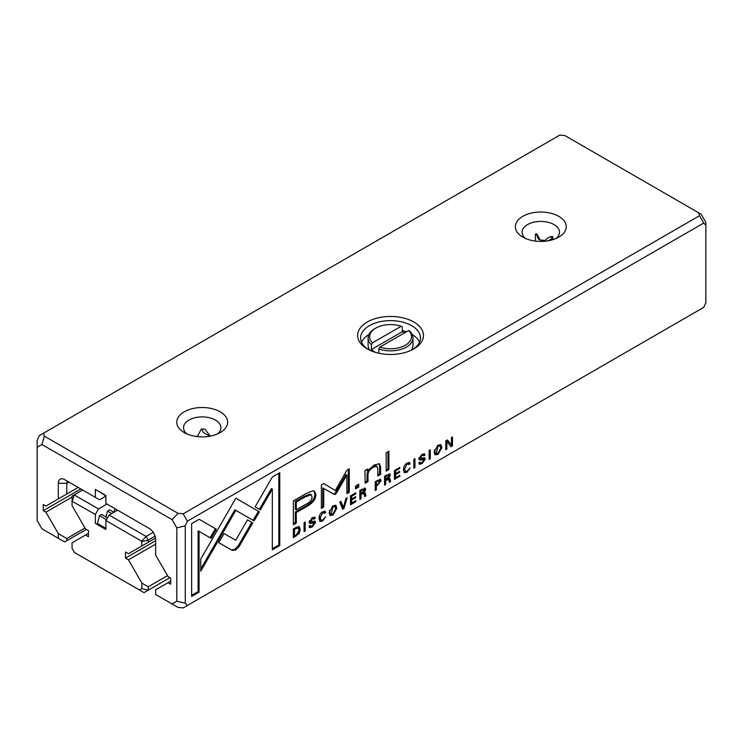 <?xml version="1.0" encoding="UTF-8"?>
<svg xmlns="http://www.w3.org/2000/svg" width="743" height="743" viewBox="0 0 743 743"><rect width="100%" height="100%" fill="white"/><g stroke="black" fill="none" stroke-linecap="round" stroke-linejoin="round"><path stroke-width="1.11" d="M82.649 490.009L74.179 494.894L98.522 508.946L106.983 504.06M98.522 508.946L95.345 514.444L72.062 501.302L72.062 505.63L85.519 528.932L88.463 530.632L88.463 536.743L85.519 535.034L72.062 542.808L72.062 548.353L74.439 552.467L139.526 590.044L141.894 588.67L141.894 583.125L128.446 559.823L125.502 558.123L125.502 552.012L128.446 553.711L141.894 545.947L141.644 541.173L105.924 520.555L105.924 529.499L95.345 523.388L95.345 514.444M107.494 517.834L101.661 514.462L99.516 515.698L97.435 523.499L96.488 524.047M113.865 512.298L109.639 509.856L107.494 511.091L105.933 516.933M114.905 508.63L113.93 512.261M105.924 520.555L109.1 515.057L117.561 510.172M99.516 515.698L106.425 519.691M107.494 511.091L111.729 513.534M109.1 515.057L146.13 536.437L153.234 532.332M141.894 583.125L148.247 586.784L167.519 575.658M128.446 559.823L155.649 544.117M125.502 558.123L155.649 540.709M155.092 536.149L148.247 540.096L148.247 542.288L155.547 538.071M148.247 542.288L141.894 545.947M85.519 535.034L88.463 533.335M148.247 586.784L148.247 590.193L169.943 577.673M105.924 528.394L97.435 523.499M141.644 541.173L146.13 536.437L148.247 540.096L141.894 541.619M72.062 501.302L72.062 496.12L74.179 494.894L72.322 501.154M141.894 588.67L148.247 590.193L144.012 592.635L139.526 590.044M404.749 332.753A22.448 12.956 0 0 0 402.279 331.74L402.279 326.855L401.183 326.261L372.503 342.82L371.407 344.678A22.448 12.956 180 0 1 368.101 337.898A22.448 12.956 180 0 1 374.676 328.74L375.735 328.127A20.953 12.092 0 0 0 372.503 342.82M401.183 326.261A20.953 12.092 0 0 0 375.735 328.127M408.594 330.533L379.905 347.102A20.953 12.092 0 0 0 405.362 345.235A20.953 12.092 0 0 0 408.594 330.533L409.681 331.127A22.448 12.956 180 0 1 412.987 337.898A22.448 12.956 180 0 1 401.508 349.21A22.448 12.956 180 0 1 378.819 348.95L379.905 347.102M368.101 337.898L368.101 345.235A22.448 12.956 0 0 0 369.838 350.232M411.25 350.232A22.448 12.956 0 0 0 412.987 345.235L412.987 337.898M378.819 353.213L378.819 348.95M371.407 344.678L371.407 349.563A22.448 12.956 0 0 0 375.317 352.312M402.279 331.74L371.407 349.563M37.15 447.23L37.15 520.574L41.896 528.793L58.307 538.266L58.307 533.641L45.917 512.178L43.27 510.645L43.27 504.543L45.917 506.067L58.307 498.915L58.307 483.294A8.981 5.182 60 0 1 64.66 479.625L95.345 497.336L95.345 489.423L105.924 495.525L105.924 503.448L149.306 528.496A8.981 5.182 60 0 1 155.649 539.492L155.649 555.114L168.048 576.577L170.695 578.1L170.695 584.212L168.048 582.688L155.649 589.84L155.649 594.465L172.07 603.948L176.815 601.208L176.815 527.864L172.07 519.645L41.896 444.49L37.15 447.23L37.15 440.32L39.268 435.639L43.503 433.197L44.376 436.15L178.051 513.329L183.168 513.831L699.497 215.73L698.624 212.777L564.949 135.597L559.832 135.096L43.503 433.197M342.699 509.271L343.953 508.546L347.139 497.819L345.904 498.534L343.368 507.497L341 501.367L339.718 502.101L342.699 509.271M322.592 521.019L325.713 516.682L322.592 519.998L321.06 520.211L320.261 517.797L322.592 512.791L324.477 513.237L325.685 512.54L325.128 511.295L322.703 511.788C320.317 513.227 319.1 515.475 319.044 518.53L320.047 521.447L322.592 521.019L321.645 520.471L319.629 521.066M322.518 511.899L324.477 513.237M422.015 462.573L420.427 462.954L420.046 462.007L418.829 462.713L419.377 464.264L422.052 463.604L425.275 459.044L424.81 457.855L420.129 457.976L422.033 455.413L423.835 455.738L424.987 455.069L424.513 453.871L422.145 454.382L418.922 458.747L419.841 460.001L424.086 459.833L422.015 462.573M422.878 458.635L424.086 459.833M421.959 454.493L423.835 455.738M419.182 457.484L420.352 458.515L419.201 457.437M407.025 472.279L410.136 467.941L407.025 471.257L405.483 471.461L404.684 469.047L407.025 464.05L408.91 464.486L410.117 463.79L409.56 462.555L407.127 463.047C404.749 464.486 403.533 466.734 403.468 469.79L404.48 472.706L407.025 472.279L406.068 471.731L404.053 472.325M406.941 463.158L408.91 464.486M438.026 454.382L441.909 447.565L440.878 444.723L438.026 445.206L434.126 452.06L435.166 454.846L438.026 454.382L437.07 453.834L434.739 454.484M429.12 459.378L430.253 458.719L430.253 449.831L429.12 450.49L429.12 459.378M199.124 519.283L191.629 523.611L191.629 596.434L199.059 592.143L199.059 531.384L211.086 538.322L216.343 529.22L199.124 519.283L215.386 528.672L210.13 537.774M312.255 525.942L310.667 526.323L310.286 525.375L309.069 526.081L309.617 527.632L312.292 526.973L315.515 522.413L315.051 521.224L310.37 521.345L312.283 518.781L314.075 519.106L315.227 518.438L314.753 517.239L312.385 517.75L309.162 522.115L310.082 523.369L314.326 523.202L312.255 525.942M313.119 522.004L314.326 523.202M312.199 517.862L314.075 519.106M309.422 520.852L310.593 521.883L309.441 520.806M312.812 490.779L305.289 494.03L293.346 500.931L293.346 524.744L296.29 523.044L296.29 512.559L305.401 507.293C312.487 503.605 315.961 499.305 315.831 494.401L314.419 491.132L312.812 490.779M394.431 470.514L394.431 479.402L399.827 476.291L399.827 475.223L395.573 477.684L395.573 474.656L399.558 472.362L399.558 471.313L395.573 473.607L395.573 470.904L399.734 468.508L399.734 467.458L394.431 470.514M445.781 440.868L445.781 449.756L446.84 449.144L446.84 441.602L451.075 446.692L452.478 445.884L452.478 437.005L451.447 437.599L451.447 444.843L447.407 439.93L445.781 440.868M703.732 307.361L705.85 302.68L705.85 225.296L703.732 223.058L187.394 521.159L185.276 525.84L185.276 603.232L187.394 605.461L703.732 307.361M413.832 468.201L414.966 467.542L414.966 458.663L413.832 459.313L413.832 468.201M390.4 475.167L389.908 473.923L384.558 476.217L384.558 485.105L385.691 484.445L385.691 480.433L388.858 479.504L389.369 482.328L390.586 481.622L390.056 478.789L388.83 478.167L390.4 475.167L389.443 474.619L389.174 475.891M389.063 478.102L388.217 477.814M387.131 479.606L386.184 479.068L387.642 478.622L388.858 479.504M298.779 526.508L293.364 528.867L293.364 537.746L299.206 533.325L300.265 529.453L299.188 526.666M254.078 520.908L259.409 511.853L235.828 498.219L200.749 559.052L200.749 571.191L235.819 510.367L254.078 520.908M235.819 498.228L258.462 511.295L253.131 520.36M332.994 515.02L336.876 508.212L335.845 505.361L332.994 505.853L329.093 512.707L330.133 515.493L332.994 515.02L332.037 514.472L329.706 515.122M355.553 486.043L355.553 488.829L358.776 486.971L358.776 484.185L355.553 486.043M386.156 452.756L386.156 471.155L388.914 469.567L388.914 451.168L386.156 452.756M350.501 495.878L350.501 504.766L355.888 501.655L355.888 500.596L351.634 503.048L351.634 500.02L355.618 497.726L355.618 496.677L351.634 498.971L351.634 496.268L355.795 493.872L355.795 492.823L350.501 495.878M364.934 470.588L365.157 483.284L367.98 481.65L367.98 474.573C368.156 471.721 369.986 469.223 373.469 467.087L376.933 466.288L377.815 468.768L377.815 475.975L380.574 474.378L380.574 466.79L379.413 463.762L374.138 464.988L367.869 471.118L367.692 468.991L364.934 470.588M346.897 475.093L345.941 474.545L335.474 492.581L334.369 493.863L333.273 493.844L335.316 494.42L336.421 493.129L346.897 475.093L346.897 493.631L349.247 492.275L349.247 468.852L346.897 470.208L335.325 490.491L323.744 483.572L321.375 484.938L321.375 508.361L323.725 507.005L323.725 488.439L334.369 494.494M279.767 472.715L272.347 477.006L255.128 506.828L260.384 509.865L272.337 489.163L272.337 549.839L279.767 545.548L279.767 472.715M380.973 480.73L380.453 479.374L375.215 481.613L375.215 490.501L376.348 489.841L376.348 485.941L377.63 485.198L380.973 480.73L380.017 480.182L379.757 481.603M232.271 550.368L235.717 549.996L239.218 546.356L252.75 522.896L247.493 519.868L235.745 540.235L224.014 533.548L218.758 542.659L232.271 550.368L218.758 542.65M304.073 531.57L305.206 530.911L305.206 522.032L304.073 522.682L304.073 531.57M365.695 489.423L365.203 488.188L359.853 490.482L359.853 499.361L360.996 498.711L360.996 494.699L362.426 493.872L364.154 493.77L364.664 496.584L365.89 495.878L365.352 493.055L364.135 492.423L365.695 489.423L364.748 488.875L364.469 490.157M364.358 492.358L363.522 492.07M362.426 493.872L361.488 493.324L362.946 492.888L364.154 493.77M95.345 497.336L99.581 499.779L105.924 496.12M105.924 495.99L99.293 491.699M196.849 436.559L196.849 436.095A18.705 10.801 180 0 1 197.694 435.965L201.325 429.055A18.705 10.801 180 0 1 204.845 429.157L210.288 436.122M209.814 436.215L203.229 432.417L201.929 429.045M552.913 238.206L550.433 236.766M535.434 241.076L535.434 234.017A18.705 10.801 180 0 1 536.66 233.831L540.365 240.165A18.705 10.801 180 0 1 545.158 240.463C548.055 237.398 550.637 236.144 552.913 236.692L552.913 239.636M540.365 240.165L538.285 238.967L536.325 233.878M548.195 240.769L552.783 238.122M698.624 212.777L701.104 214.207L705.85 222.426L705.85 225.296M58.307 533.641L66.777 538.526L84.99 528.013M66.777 538.526L66.777 540.709L86.355 529.406M45.917 512.178L72.062 497.076M43.27 510.645L80.838 488.959M58.307 483.294L66.777 483.294L68.895 482.068L64.66 479.625L68.895 482.068A2.991 1.727 -120 0 0 67.399 481.919A2.991 1.727 -120 0 0 66.777 483.294L66.777 494.021L78.191 487.436M66.777 494.021L58.307 498.915M168.048 582.688L170.695 581.156M187.394 605.461L183.168 607.904L178.051 607.403L172.07 603.948M413.823 322.016A32.915 19.002 180 0 1 413.823 348.894A32.915 19.002 180 0 1 367.265 348.894A32.915 19.002 180 0 1 367.265 322.016A32.915 19.002 180 0 1 413.823 322.016M220.197 411.817A25.438 14.684 180 0 1 220.197 432.584A25.438 14.684 180 0 1 184.218 432.584A25.438 14.684 180 0 1 184.218 411.817A25.438 14.684 180 0 1 220.197 411.817M558.782 216.334A25.438 14.684 180 0 1 558.782 237.11A25.438 14.684 180 0 1 522.803 237.11A25.438 14.684 180 0 1 522.803 216.334A25.438 14.684 180 0 1 558.782 216.334M556.033 238.484A18.705 10.801 0 0 0 559.498 232.225A18.705 10.801 0 0 0 554.018 224.581A18.705 10.801 0 0 0 533.632 222.241A18.705 10.801 0 0 0 522.088 232.225A18.705 10.801 0 0 0 525.552 238.484M217.448 433.958A18.705 10.801 0 0 0 220.912 427.699A18.705 10.801 0 0 0 215.433 420.064A18.705 10.801 0 0 0 195.047 417.724A18.705 10.801 0 0 0 183.502 427.699A18.705 10.801 0 0 0 186.967 433.958M406.402 331.805A29.924 17.275 0 0 0 402.279 330.561M368.872 334.545A29.924 17.275 0 0 0 361.553 342.179M419.544 342.179A29.924 17.275 0 0 0 412.226 334.545M412.718 349.507A29.924 17.275 0 0 0 420.473 337.898A29.924 17.275 0 0 0 411.706 325.685A29.924 17.275 0 0 0 379.097 321.942A29.924 17.275 0 0 0 360.615 337.898A29.924 17.275 0 0 0 368.379 349.507M66.777 540.709L64.66 541.935L58.307 538.266M703.732 223.058L699.497 215.73M183.168 513.831L187.394 521.159M185.276 603.232L176.815 601.208M176.815 527.864L185.276 525.84M178.051 513.329L172.07 519.645M41.896 444.49L44.376 436.15M414.018 459.211L413.832 467.106M414.018 466.994L414.966 467.542M389.313 473.811L389.443 474.619M385.682 479.337L384.744 479.885L384.558 483.999M389.1 478.241L389.638 481.074L389.156 481.343M384.744 476.133L385.691 476.681L385.691 479.346L384.744 478.798L384.744 476.133L386.416 475.167L388.227 475.446M384.744 483.897L385.691 484.445M384.744 479.885L385.691 480.433M389.638 481.074L390.586 481.622M385.691 479.346L389.174 475.994L387.967 474.675M389.174 475.994L387.363 475.715L385.691 476.681M294.469 536.009L293.364 536.65M298.667 526.481L299.011 530.994M293.661 528.7L294.507 529.183L294.507 536.037L293.55 535.48L293.55 528.756M296.123 527.279L298.259 527.892L294.507 529.183M294.507 536.037L296.327 534.979L299.067 530.14L298.259 527.892M446.84 441.602L445.884 441.054L445.781 448.651M445.884 448.596L446.84 449.144M451.521 437.553L451.521 445.336L450.462 445.958M451.521 445.336L452.478 445.884M447.063 440.125L451.447 444.843M258.462 511.295L259.409 511.853M240.128 500.717L241.076 501.265M240.138 500.698L241.085 501.246M235.819 510.367L234.872 509.819L200.749 568.989M335.316 505.184L335.929 507.664L335.539 510.218M332.892 505.909L334.842 506.54L332.975 506.828L331.127 514.286L332.975 514.007L335.65 508.881L334.842 506.54M331.127 514.286L330.171 513.738L329.446 510.274M395.536 477.665L394.431 478.297M398.907 475.752L399.827 476.291M395.527 473.579L394.617 474.108L394.617 477.136L395.573 477.684M394.617 474.108L395.573 474.656M398.647 471.833L399.558 472.362M394.617 470.412L394.617 473.059L395.573 473.607M394.663 470.384L395.573 470.904M398.824 467.979L399.734 468.508M313.908 490.909L314.874 493.844C315.013 498.757 311.54 503.057 304.454 506.745L295.333 512.011L295.333 522.496L293.346 523.648M296.29 509.819L295.333 509.261L295.333 501.46L304.082 496.408L310.333 494.104L311.289 494.652L305.029 496.956L296.29 502.008L296.29 509.819L305.029 504.766C309.747 502.528 312.079 499.881 312.032 496.826L311.289 494.652M295.333 522.496L296.29 523.044M295.333 512.011L296.29 512.559M295.333 501.46L296.29 502.008M357.82 484.733L357.82 486.414L355.553 487.724M357.82 486.414L358.776 486.971M309.664 525.738L310.667 526.323M311.596 526.267L309.246 527.214M314.447 521.094L314.326 523.165M314.168 517.109L313.537 518.317M314.28 517.89L315.227 518.438M313.379 522.654L309.134 522.821M387.967 451.716L387.967 469.019L386.156 470.059M387.967 469.019L388.914 469.567M199.059 531.384L198.112 530.836L198.112 591.595L191.629 595.329M198.112 591.595L199.059 592.143M215.386 528.672L216.343 529.22M351.606 503.03L350.501 503.661M354.968 501.126L355.888 501.655M351.597 498.952L350.687 499.472L350.687 502.5L351.634 503.048M350.687 499.472L351.634 500.02M354.708 497.197L355.618 497.726M350.687 495.776L350.687 498.423L351.634 498.971M350.733 495.748L351.634 496.268M354.885 493.343L355.795 493.872M429.305 450.379L429.12 458.273M429.305 458.171L430.253 458.719M440.348 444.546L440.961 447.017L440.571 449.571M437.924 445.271L439.875 445.902L438.017 446.19L436.16 453.648L438.017 453.36L440.683 448.243L439.875 445.902M436.16 453.648L435.203 453.1L434.479 449.626M367.841 471.099L367.023 474.025L367.023 481.102L365.157 482.179M367.023 481.102L367.98 481.65M376.933 466.288L375.986 465.74L372.522 466.539L368.584 469.938M378.884 463.558L379.627 466.242L379.627 473.83L377.815 474.879M379.627 473.83L380.574 474.378M366.828 469.492L366.912 470.57L367.869 471.118M403.82 467.273L404.536 470.913L405.483 471.461M408.984 462.415L409.161 463.242L408.371 463.697M409.161 463.242L410.117 463.79M335.474 492.581L336.421 493.129M348.3 469.4L348.3 491.717L346.897 492.525M348.3 491.717L349.247 492.275M323.734 483.582L335.325 490.491M333.273 493.844L322.778 487.891L322.778 506.457L321.375 507.265M322.778 506.457L323.725 507.005M322.778 487.891L323.725 488.439M419.423 462.369L420.427 462.954M421.355 462.898L419.006 463.846M424.207 457.725L424.086 459.796M423.928 453.741L423.296 454.948M424.039 454.521L424.987 455.069M423.139 459.285L418.894 459.453M272.337 489.163L271.381 488.606L259.428 509.317M278.82 473.263L278.82 544.99L272.337 548.733M278.82 544.99L279.767 545.548M379.868 479.254L380.017 480.182M375.401 481.501L375.401 484.287L376.348 484.845L375.401 485.393L375.215 489.396M377.045 480.48L378.809 480.897M375.401 489.293L376.348 489.841M375.401 485.393L376.348 485.941M375.466 481.464L376.348 481.975L376.348 484.845L378.001 483.888L379.766 481.455L378.521 480.071M379.766 481.455L378.001 481.027L376.348 481.975M319.397 516.014L320.103 519.654L321.06 520.211M324.552 511.156L324.737 511.983L323.939 512.447M324.737 511.983L325.685 512.54M247.493 519.868L251.793 522.348L238.271 545.808L234.769 549.448L231.314 549.82M238.271 545.808L239.218 546.356M251.793 522.348L252.75 522.896M343.182 507.385L342.328 508.379M342.997 507.998L343.953 508.546M340.396 501.711L342.421 506.949L343.368 507.497M304.259 522.58L304.073 530.474M304.259 530.363L305.206 530.911M364.618 488.067L364.748 488.875M360.977 493.603L360.039 494.151L359.853 498.265M364.404 492.507L364.934 495.33L364.46 495.609M360.039 490.389L360.996 490.947L360.996 493.612L360.039 493.055L360.039 490.389L361.711 489.433L363.522 489.702M360.039 498.154L360.996 498.711M360.039 494.151L360.996 494.699M364.934 495.33L365.89 495.878M360.996 493.612L364.479 490.25L363.262 488.94M364.479 490.25L362.658 489.981L360.996 490.947M386.416 475.167L387.363 475.715M295.147 535.657L296.067 536.195M298.435 532.88L299.206 533.325M299.308 528.905L300.265 529.453M295.277 527.762L296.123 528.245M233.441 512.289L234.398 512.837M332.186 506.373L332.975 506.828M304.454 506.745L305.401 507.293M314.874 493.844L315.831 494.401M304.082 496.408L305.029 496.956M311.336 526.425L312.292 526.973M314.558 521.855L315.515 522.413M311.493 518.335L312.283 518.781M314.28 517.75L315.227 518.308M311.038 522.375L311.995 522.923M437.228 445.735L438.017 446.19M367.023 474.025L367.98 474.573M372.522 466.539L373.469 467.087M379.627 466.242L380.574 466.79M403.737 468.499L404.684 469.047M406.282 463.623L407.025 464.05M421.095 463.056L422.052 463.604M424.318 458.487L425.275 459.044M421.253 454.967L422.033 455.413M424.039 454.382L424.987 454.939M420.798 459.007L421.755 459.555M376.673 484.65L377.63 485.198M377.11 480.517L378.001 481.027M319.304 517.239L320.261 517.797M321.849 512.364L322.592 512.791M361.711 489.433L362.658 489.981"/></g></svg>
